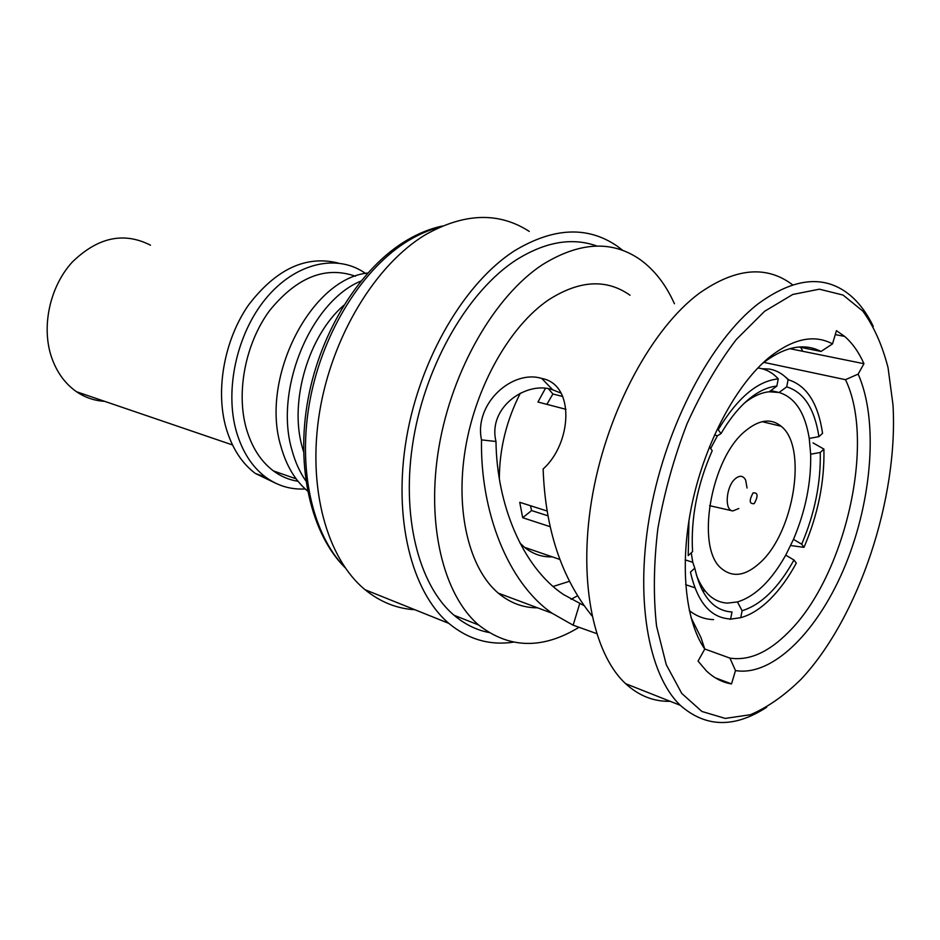 <?xml version="1.0" encoding="UTF-8"?>
<svg xmlns="http://www.w3.org/2000/svg" width="940" height="940" viewBox="0 0 940 940"><rect width="100%" height="100%" fill="white"/><g stroke="black" fill="none" stroke-linecap="round" stroke-linejoin="round"><path stroke-width="1.41" d="M343.723 305.347C308.449 335.909 289.238 401.051 302.104 446.664L303.538 451.647M360.843 281.095C310.647 301.634 274.034 389.818 291.917 449.943C295.101 461.81 299.743 472.115 305.817 480.869M367.728 273.023C311.07 278.604 259.839 377.962 280.896 446.288C286.289 465.653 295.16 480.552 307.521 490.962M355.449 276.243C325.463 265.714 296.84 277.183 269.557 310.635C245.516 343.241 235.987 391.921 246.268 428.393C251.732 447.217 260.791 461.399 273.47 470.94C281.013 476.498 289.203 479.94 298.05 481.292M365.543 273.423L363.31 271.942C335.192 253.824 294.608 263.517 265.714 298.709C236.774 333.759 224.449 389.983 236.375 431.531C242.285 451.658 252.026 466.839 265.585 477.085C277.594 485.851 290.801 489.799 305.206 488.941M338.224 263.059C305.994 255.069 276.101 269.04 248.56 304.983C224.249 339.892 215.201 390.241 226.117 428.135C232.051 448.145 241.815 463.255 255.386 473.478L276.478 483.606M150.506 245.211C123.798 231.593 97.678 237.256 72.133 262.225C49.773 286.794 41.16 326.768 51.535 357.235C56.764 372.287 65.118 383.79 76.587 391.769C85.176 397.561 94.505 400.745 104.599 401.321M761.905 363.909C784.019 346.684 803.735 342.524 821.019 351.454L798.93 347.013M763.856 362.37L845.471 379.678C875.927 442.141 845.142 576.255 788.719 631.95C768.709 652.301 749.098 661.02 729.91 658.106L704.73 648.976M690.935 617.392L700.958 637.579L704.765 649.07C684.861 620.4 679.232 562.707 692.451 502.042C705.693 441.401 736.572 384.248 769.155 357.435C792.961 338.6 814.075 334.088 832.511 343.876L821.019 351.454M630.011 295.231C606.441 278.581 579.205 280.179 548.326 300.036C509.856 326.274 475.699 386.293 465.359 448.862C454.995 511.466 469.33 568.806 498.318 593.163C510.115 602.975 523.192 607.863 537.586 607.827M571.05 599.309L577.395 595.854M596.583 633.572L573.141 625.182L552.097 613.244C507.6 582.471 480.223 511.337 481.503 439.885C473.795 403.613 512.429 369.209 541.781 378.468C575.55 384.46 571.72 443.656 543.132 468.966C545.259 529.279 561.533 578.241 591.953 615.853M552.274 556.856C542.063 557.244 532.816 554.083 524.52 547.339L519.938 543.003M499.352 478.801C499.422 449.038 506.413 420.497 520.337 393.179M547.162 511.043L519.738 502.301L522.687 517.717L550.194 526.694M545.329 388.526L537.95 402.026L565.986 409.323M764.537 311.34L736.302 339.505C717.984 363.522 701.534 391.698 686.928 424.046C673.909 457.991 664.216 492.83 657.859 528.586C653.676 563.765 653.253 596.301 656.567 626.193L666.26 664.674L681.77 693.45L701.886 711.462L725.234 718.418L750.449 714.706C767.745 707.291 784.712 695.377 801.374 678.962C859.148 616.957 898.417 497.918 893 404.917L888.042 367.634C882.225 345.074 873.812 326.215 862.791 311.058L843.051 295.054L819.375 289.191L792.761 294.467L764.537 311.34M873.272 326.403C867.091 313.49 859.454 303.162 850.348 295.418C825.097 274.468 794.265 277.335 757.875 304.02C711.451 340.057 666.824 423.764 650.586 510.467C634.289 597.229 648.071 674.603 680.325 705.329C705.635 727.584 734.41 728.23 766.641 707.268M723.201 680.807L722.414 681.383M670.208 701.322C653.758 701.698 638.894 695.812 625.629 683.674C592.388 653.03 577.43 577.348 592.87 493.089C608.262 408.877 652.501 327.931 699.337 293.245C735.515 267.888 766.617 265.092 792.632 284.844M674.427 303.749C665.943 284.75 654.581 270.074 640.352 259.734C612.222 240.029 579.557 241.709 542.333 264.751C495.016 295.877 452.211 369.349 439.015 446.676C425.785 524.05 443.351 594.879 478.648 624.994C509.057 648.741 542.427 649.552 578.782 627.427M596.947 246.045C572.154 237.138 545.247 241.768 516.213 259.933C468.86 290.495 426.325 362.758 413.471 438.992C400.581 515.249 418.512 585.279 454.091 615.277C464.701 624.242 476.251 629.976 488.765 632.479M622.926 250.475L617.192 246.127C587.641 225.847 553.437 227.386 514.58 250.745C464.912 282.493 420.086 358.187 406.468 438.228C392.814 518.316 411.603 591.847 448.815 623.361C468.132 639.365 489.611 645.639 513.264 642.184M529.255 231.416C498.858 211.747 464.243 212.863 425.409 234.753C375.812 264.516 332.031 335.956 319.6 412.002C307.133 488.072 327.073 558.677 365.108 589.744C380.218 602 396.809 608.662 414.881 609.731M745.667 430.731C759.309 419.593 771.141 418.1 781.175 426.267C807.718 446.759 794.089 532.228 760.249 562.531C745.878 575.797 733.059 577.877 721.803 568.782C695.248 548.913 710.487 458.238 745.667 430.731M738.852 508.505L732.812 510.937C724.129 510.526 725.997 486.203 735.386 478.636C739.827 475.088 743.27 475.593 745.69 480.164L747.042 488.036M754.244 503.64C749.345 504.181 748.945 500.609 753.058 492.901C757.957 492.396 758.345 495.968 754.244 503.64M793.971 560.005L796.298 563.119C788.448 577.606 779.695 589.662 770.036 599.285C760.354 608.838 750.59 614.971 740.72 617.686L742.107 610.741C761.224 604.749 778.52 587.841 793.971 560.005L785.734 555.152L793.477 539.36L801.691 544.213C814.698 513.639 820.89 483.054 820.268 452.457L810.668 454.22L809.246 438.428L818.916 436.654C814.627 408.747 803.888 392.156 786.686 386.869L779.072 392.474L769.178 391.78L776.828 386.129C767.663 386.928 758.169 391.404 748.357 399.571C738.546 407.889 729.428 419.24 721.015 433.599L717.443 435.749L710.628 448.568M691.241 552.837L692.78 562.296L694.766 568.136C701.24 596.277 713.66 610.894 732.013 611.975L730.615 618.978C710.805 618.12 697.409 602.493 690.454 572.107L694.766 568.136M696.458 575.245C703.449 592.964 713.742 602.258 727.337 603.116L737.442 601.952L742.107 610.741M737.442 601.952C755.22 596.407 771.305 580.803 785.734 555.152M793.477 539.36C805.51 510.996 811.232 482.62 810.668 454.22M809.246 438.428C805.087 412.719 795.029 397.409 779.072 392.474M769.178 391.78C761.294 392.568 753.14 396.245 744.739 402.802M820.268 452.457L823.91 449.109C824.627 481.891 817.988 514.638 803.982 547.362L801.691 544.213M786.686 386.869L788.12 379.701C806.626 385.365 818.106 403.248 822.57 433.328L818.916 436.654M721.015 433.599L718.195 429.733C737.454 397.902 757.476 380.947 778.261 378.89L776.828 386.129M729.793 619.26L740.72 617.686M790.669 545.529L803.982 547.362M823.91 449.109L813.03 442.893M788.12 379.701C782.832 373.873 776.558 370.325 769.273 369.056L762.023 368.738M757.734 368.081L758.533 368.045C766.135 369.162 772.715 372.769 778.261 378.89M553.143 586.478L569.288 581.355M583.846 605.525L563.413 594.48C522.37 566.973 496.778 504.533 495.979 441.495C487.484 406.668 527.399 380.512 552.708 389.818L561.086 393.155M729.91 658.106L735.491 670.573L731.52 683.92C722.32 682.393 713.93 678.045 706.363 670.866L698.056 661.09L704.765 649.07M495.979 441.495L481.503 439.885M579.674 603.75L573.141 625.182M731.52 683.92L715.399 677.869M845.471 379.678L858.15 374.108C878.383 419.51 872.391 498.494 845.847 564.024C819.386 629.518 773.467 676.953 735.491 670.573M789.753 348.658L863.954 363.71L858.15 374.108M832.511 343.876L836.436 330.657L844.625 336.403C852.404 343.123 858.843 352.23 863.954 363.71M802.736 351.302L800.492 346.919M709.394 446.911L712.215 450.683C697.233 484.793 690.677 518.445 692.557 551.639L688.209 555.587L688.95 520.478M522.687 517.717L531.605 510.561L530.442 505.708M531.605 510.561L547.996 515.825M685.154 559.852L692.78 562.296M546.892 404.353L552.885 393.989L562.743 396.492M714.471 434.997L717.443 435.749M552.885 393.989L548.607 388.937M770.777 390.605L777.78 392.18M685.671 584.692L694.848 587.747M702.204 590.202L705.317 591.236M439.967 227.069C429.474 229.771 418.981 234.283 408.501 240.581C363.263 267.7 323.278 330.645 310.188 399.171C297.099 467.709 312.068 533.932 344.745 567.196M273.47 470.94L296.159 478.86M255.386 473.478L265.585 477.085M76.587 391.769L232.497 444.949M552.097 613.244L498.318 593.163M559.77 559.418L524.52 547.339M680.325 705.329L625.629 683.674M478.648 624.994L454.091 615.277M448.815 623.361L365.108 589.744M781.175 426.267L762.152 421.672M345.027 567.607C311.293 534.237 295.383 467.779 308.05 399.124C320.728 330.492 360.831 267.489 406.668 240.37C418.559 233.332 430.45 228.549 442.352 226.023M732.131 510.784L709.582 505.673M713.566 619.601C704.765 619.354 696.669 616.358 689.302 610.601M788.754 379.854L785.382 376.928M552.708 389.818L541.781 378.468M844.625 336.403L835.272 334.605"/></g></svg>

